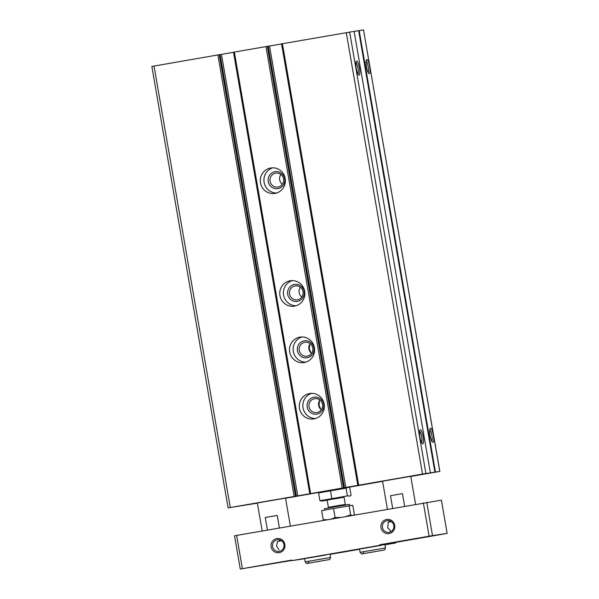 <?xml version="1.0" encoding="UTF-8"?>
<svg xmlns="http://www.w3.org/2000/svg" width="599" height="599" viewBox="0 0 599 599"><rect width="100%" height="100%" fill="white"/><g stroke="black" fill="none" stroke-linecap="round" stroke-linejoin="round"><path stroke-width="0.9" d="M233.505 52.3L220.133 54.621L296.378 496.077L228.107 507.892L257.375 503.16M285.558 498.263L319.649 492.251M348.618 487.286L382.596 481.371M410.779 476.475L439.861 471.398L422.52 474.056L296.378 496.077M439.861 471.398L363.533 29.957L359.205 30.609L435.458 472.057M366.813 59.541A7.151 1.61 80.1 0 0 366.476 59.795A7.151 1.61 80.1 0 0 366.446 66.863A7.151 1.61 80.1 0 0 368.857 73.512A7.151 1.61 80.1 0 0 369.748 67.155A7.151 1.61 80.1 0 0 366.813 59.541M430.501 428.263A7.151 1.61 80.1 0 0 430.164 428.517A7.151 1.61 80.1 0 0 430.134 435.585A7.151 1.61 80.1 0 0 432.545 442.234A7.151 1.61 80.1 0 0 433.444 435.877A7.151 1.61 80.1 0 0 430.501 428.263M359.205 30.609L358.651 30.699L434.904 472.154M358.651 30.699L354.114 31.38L430.359 472.821M356.63 61.068A7.151 1.61 80.1 0 0 356.285 61.323A7.151 1.61 80.1 0 0 356.263 68.391A7.151 1.61 80.1 0 0 358.674 75.032A7.151 1.61 80.1 0 0 359.565 68.675A7.151 1.61 80.1 0 0 356.63 61.068M420.318 429.79A7.151 1.61 80.1 0 0 419.974 430.045A7.151 1.61 80.1 0 0 419.951 437.113A7.151 1.61 80.1 0 0 422.362 443.754A7.151 1.61 80.1 0 0 423.253 437.397A7.151 1.61 80.1 0 0 420.318 429.79M354.114 31.365L281.552 43.869L357.828 485.317M281.56 43.944L269.543 46.033L345.795 487.481M268.082 46.28L269.543 46.033M268.075 46.235L344.328 487.683L268.075 46.235L233.49 52.233L309.773 493.673L233.49 52.233M270.651 168.005A12.871 12.542 81.5 0 1 285.251 178.839A12.871 12.542 81.5 0 1 274.746 193.425A12.871 12.542 81.5 0 1 260.46 182.695A12.871 12.542 81.5 0 1 270.651 168.005M290.133 280.766A12.871 12.542 81.5 0 1 304.726 291.601A12.871 12.542 81.5 0 1 294.229 306.186A12.871 12.542 81.5 0 1 279.943 295.457A12.871 12.542 81.5 0 1 290.133 280.766M299.867 337.147A12.871 12.542 81.5 0 1 314.468 347.974A12.871 12.542 81.5 0 1 303.963 362.56A12.871 12.542 81.5 0 1 289.676 351.83A12.871 12.542 81.5 0 1 299.867 337.147M309.608 393.528A12.871 12.542 81.5 0 1 324.201 404.355A12.871 12.542 81.5 0 1 313.704 418.941A12.871 12.542 81.5 0 1 299.418 408.211A12.871 12.542 81.5 0 1 309.608 393.528M296.258 496.047L220.02 54.599L217.886 54.943L151.854 66.444L228.107 507.892M382.926 481.132L410.757 476.31L382.926 481.132M257.705 502.92L285.528 498.098L257.705 502.92M421.599 442.706A5.915 1.333 80.1 0 0 421.659 436.813A5.915 1.333 80.1 0 0 419.614 431.287M431.782 441.186A5.915 1.333 80.1 0 0 431.842 435.293A5.915 1.333 80.1 0 0 429.797 429.768M357.91 73.984A5.915 1.333 80.1 0 0 357.97 68.091A5.915 1.333 80.1 0 0 355.926 62.566M368.093 72.464A5.915 1.333 80.1 0 0 368.153 66.571A5.915 1.333 80.1 0 0 366.109 61.046M315.493 418.536A12.871 12.542 81.5 0 1 311.735 393.341M313.966 397.212A8.581 8.364 81.5 0 1 323.295 408.653A8.581 8.364 81.5 0 1 309.024 411.139A8.581 8.364 81.5 0 1 313.966 397.212M314.572 398.687A7.031 6.851 81.5 0 1 322.547 404.602A7.031 6.851 81.5 0 1 316.811 412.569A7.031 6.851 81.5 0 1 309.009 406.714A7.031 6.851 81.5 0 1 314.572 398.687M321.319 409.798A7.031 6.851 81.5 0 1 319.851 399.997M305.76 362.155A12.871 12.542 81.5 0 1 301.993 336.967M304.232 340.831A8.581 8.364 81.5 0 1 313.554 352.272A8.581 8.364 81.5 0 1 299.283 354.758A8.581 8.364 81.5 0 1 304.232 340.831M304.839 342.306A7.031 6.851 81.5 0 1 312.813 348.221A7.031 6.851 81.5 0 1 307.077 356.195A7.031 6.851 81.5 0 1 299.268 350.333A7.031 6.851 81.5 0 1 304.839 342.306M311.577 353.417A7.031 6.851 81.5 0 1 310.117 343.616M296.018 305.775A12.871 12.542 81.5 0 1 292.252 280.587M294.491 284.45A8.581 8.364 81.5 0 1 303.813 295.899A8.581 8.364 81.5 0 1 289.549 298.377A8.581 8.364 81.5 0 1 294.491 284.45M295.097 285.925A7.031 6.851 81.5 0 1 303.072 291.848A7.031 6.851 81.5 0 1 297.336 299.814A7.031 6.851 81.5 0 1 289.534 293.952A7.031 6.851 81.5 0 1 295.097 285.925M301.844 297.037A7.031 6.851 81.5 0 1 300.376 287.243M276.543 193.013A12.871 12.542 81.5 0 1 272.777 167.825M275.016 171.696A8.581 8.364 81.5 0 1 284.338 183.137A8.581 8.364 81.5 0 1 270.067 185.623A8.581 8.364 81.5 0 1 275.016 171.696M275.622 173.171A7.031 6.851 81.5 0 1 283.597 179.086A7.031 6.851 81.5 0 1 277.861 187.053A7.031 6.851 81.5 0 1 270.052 181.19A7.031 6.851 81.5 0 1 275.622 173.171M282.361 184.275A7.031 6.851 81.5 0 1 280.901 174.481M426.758 502.344L432.5 535.603L447.146 533.417L441.396 500.158L234.523 535.783L240.266 569.05L291.878 560.447M390.615 543.143L395.602 542.402L395.699 542.964L390.713 543.712L390.615 543.143L428.42 536.547L386.587 543.75L386.684 544.311L379.788 545.345L379.691 544.776L386.587 543.75M387.119 520.651A5.915 5.758 81.5 0 1 393.82 525.623A5.915 5.758 81.5 0 1 388.998 532.324A5.915 5.758 81.5 0 1 382.439 527.397A5.915 5.758 81.5 0 1 387.119 520.651M388.736 522.141A5.915 5.758 81.5 0 1 389.971 520.89M391.162 531.523L387.718 527.786L388.182 522.223L391.424 521.662M236.635 535.401L242.378 568.668L291.81 560.065L291.908 560.634L304.629 558.732M277.27 539.759A5.915 5.758 81.5 0 1 283.971 544.738A5.915 5.758 81.5 0 1 279.149 551.432A5.915 5.758 81.5 0 1 272.59 546.505A5.915 5.758 81.5 0 1 277.27 539.759M278.902 541.226A5.915 5.758 81.5 0 1 280.122 540.006M279.044 549.897L276.483 545.996L277.584 541.451L281.575 540.77M276.783 538.583A7.151 6.971 81.5 0 1 284.555 548.115A7.151 6.971 81.5 0 1 272.665 550.189A7.151 6.971 81.5 0 1 276.783 538.583M386.632 519.468A7.151 6.971 81.5 0 1 394.404 529.007A7.151 6.971 81.5 0 1 382.514 531.073A7.151 6.971 81.5 0 1 386.632 519.468M379.691 544.776L432.5 535.603M423.373 502.913L429.116 536.18M379.788 545.345L291.908 560.634M447.146 533.417L395.602 542.402M330.012 554.389L359.565 549.253M384.932 544.835L395.699 542.964M326.328 554.921L304.973 558.575M381.249 545.367L359.902 549.021M386.684 544.311L390.713 543.712M240.266 569.05L242.378 568.668M291.833 560.192L260.902 565.636L291.863 560.387M267.431 530.048L265.26 517.506L277.232 515.425L265.26 517.506M279.396 527.966L277.232 515.425M392.652 508.259L390.488 495.717L402.461 493.636L390.488 495.717M404.625 506.177L402.461 493.636M348.468 487.272L319.544 492.303L318.586 492.925L346.05 488.148L348.468 487.272L349.726 487.593L351.066 495.373L350.108 495.994L347.39 495.92L319.926 500.697L321.656 501.071L327.159 500.18M318.586 492.925L319.926 500.697M346.05 488.148L347.39 495.92M330.476 490.806L331.824 498.585M337.514 498.375L327.144 500.12L337.514 498.375M344.073 497.252L321.656 501.071M353.575 515.058L354.346 514.369L352.781 505.294L333.538 508.514L321.641 510.625L323.213 519.7L326.725 519.73M324.688 510.086L324.448 508.716L335.537 506.732L349.487 504.388L349.719 505.758M324.276 520.157L323.213 519.7M346.319 516.323L350.67 514.923L351.74 515.38M350.67 514.923L349.105 505.848M331.651 518.869L335.103 517.581L339.88 517.439M335.103 517.581L333.538 508.514M318.661 405.426L319.072 405.373L320.787 409.342M318.646 405.373L319.065 405.313L319.477 400.589M308.919 349.052L309.339 348.992L311.046 352.961M308.912 348.992L309.324 348.932L309.735 344.208M363.533 29.957L439.786 471.413M349.651 32.032L425.904 473.487M346.274 32.608L422.52 474.056M282.421 43.712L358.674 485.168M268.187 46.265L344.44 487.713M267.296 46.355L343.549 487.803M265.949 46.58L342.194 488.035M234.366 52.076L310.619 493.524M221.48 54.397L297.733 495.845M219.241 54.711L295.494 496.167M217.886 54.943L294.139 496.391M154.04 66.047L230.293 507.503M304.614 558.627L305.168 561.862L330.543 557.482L329.982 554.24M359.535 549.066L360.096 552.308L385.464 547.928L384.902 544.686M327.878 508.117L328.387 507.308L335.882 505.968L345.301 504.388L346.057 504.979M319.02 405.321A9.157 8.918 81.5 0 1 319.372 400.776M320.63 409.192A9.157 8.918 81.5 0 1 319.027 405.373M309.279 348.94A9.157 8.918 81.5 0 1 309.631 344.403M310.888 352.811A9.157 8.918 81.5 0 1 309.286 348.992M281.552 43.869L357.805 485.325M220.02 54.599L296.273 496.047M290.358 526.057L285.528 498.098M262.175 530.961L257.338 502.965M415.586 504.268L410.757 476.31M387.403 509.172L382.566 481.177M305.168 561.862C306.366 563.457 307.152 563.951 307.534 563.36M330.543 557.482C330.154 559.092 329.622 559.81 328.948 559.653L307.579 563.352M308.837 561.233C308.425 562.828 307.976 563.532 307.467 563.345L328.873 559.653M360.096 552.308C361.287 553.895 362.073 554.397 362.462 553.798M385.464 547.928C385.082 549.53 384.551 550.256 383.869 550.099L362.507 553.79M363.758 551.679C363.353 553.274 362.897 553.978 362.395 553.79L383.794 550.092M349.554 496.249L350.108 495.994M345.301 504.388L344.058 497.2M328.387 507.308L327.144 500.12"/></g></svg>
